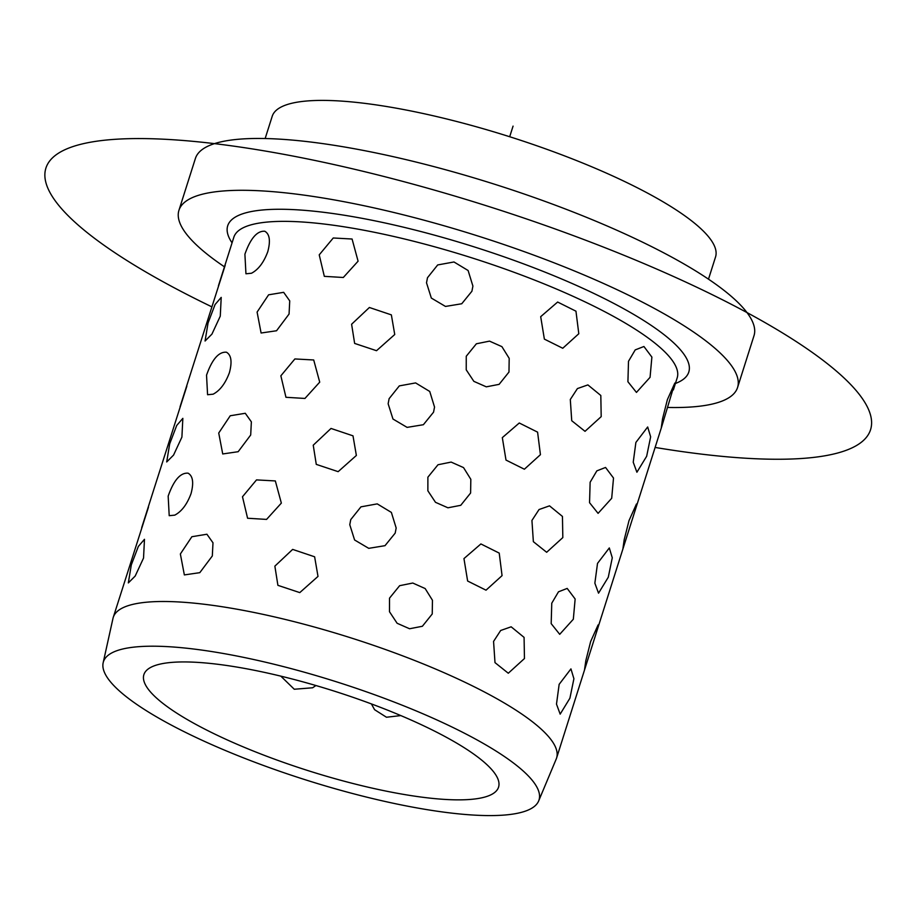 <?xml version="1.0" encoding="UTF-8"?>
<svg xmlns="http://www.w3.org/2000/svg" width="916" height="916" viewBox="0 0 916 916"><rect width="100%" height="100%" fill="white"/><g stroke="black" fill="none" stroke-linecap="round" stroke-linejoin="round"><path stroke-width="1.37" d="M136.724 646.845A228.485 51.399 17.6 0 1 391.533 701.049A228.485 51.399 17.6 0 1 538.654 800.962A228.485 51.399 17.6 0 1 505.712 814.942A228.485 51.399 17.6 0 1 255.095 762.341A228.485 51.399 17.6 0 1 103.153 662.806A228.485 51.399 17.6 0 1 136.724 646.845M103.153 662.806L112.977 618.403A232.561 52.315 17.6 0 1 113.252 617.384A232.561 52.315 17.6 0 1 147.144 602.155A232.561 52.315 17.6 0 1 404.368 656.497A232.561 52.315 17.6 0 1 556.596 758.013A232.561 52.315 17.6 0 1 556.23 759.009L538.654 800.962M667.798 407.46A293.017 65.918 -162.4 0 0 694.855 406.704A293.017 65.918 -162.4 0 0 737.563 387.514A293.017 65.918 -162.4 0 0 545.741 259.606A293.017 65.918 -162.4 0 0 221.649 191.123A293.017 65.918 -162.4 0 0 178.941 210.314A293.017 65.918 -162.4 0 0 224.454 266.819M737.563 387.514L754.005 335.68A293.017 65.918 -162.4 0 0 562.195 207.772A293.017 65.918 -162.4 0 0 238.091 139.289A293.017 65.918 -162.4 0 0 195.394 158.479L178.941 210.314M708.492 279.174L715.556 256.915A232.561 52.315 -162.4 0 0 563.317 155.411A232.561 52.315 -162.4 0 0 306.104 101.058A232.561 52.315 -162.4 0 0 272.212 116.286L265.148 138.534M471.442 799.336A186.051 41.85 -162.4 0 0 498.556 787.153A186.051 41.85 -162.4 0 0 376.774 705.938A186.051 41.85 -162.4 0 0 170.994 662.463A186.051 41.85 -162.4 0 0 143.881 674.645A186.051 41.85 -162.4 0 0 265.663 755.849A186.051 41.85 -162.4 0 0 471.442 799.336M168.166 496.129L169.208 515.685L174.75 515.147C181.643 511.517 187.07 504.338 191.043 493.598C193.917 482.766 192.921 475.954 188.066 473.171C180.406 472.576 173.765 480.224 168.166 496.129L169.208 515.685L174.75 515.147C181.643 511.517 187.07 504.338 191.043 493.598C193.917 482.766 192.921 475.954 188.066 473.171L188.066 473.171C180.406 472.576 173.765 480.224 168.166 496.129M206.535 375.171L207.577 394.727L213.119 394.189C220.012 390.571 225.439 383.38 229.412 372.64C232.286 361.809 231.29 354.996 226.435 352.213C218.775 351.618 212.134 359.278 206.535 375.171L207.577 394.727L213.119 394.189C220.012 390.571 225.439 383.38 229.412 372.64C232.286 361.809 231.29 354.996 226.435 352.213L226.435 352.213C218.775 351.618 212.134 359.278 206.535 375.171M244.904 254.213L245.946 273.781L251.488 273.243C258.381 269.613 263.808 262.423 267.781 251.682C270.655 240.851 269.659 234.049 264.804 231.256C257.144 230.672 250.503 238.32 244.904 254.213L245.946 273.781L251.488 273.243C258.381 269.613 263.808 262.423 267.781 251.682C270.655 240.851 269.659 234.049 264.804 231.256L264.804 231.256C257.144 230.672 250.503 238.32 244.904 254.213M218.432 285.826L230.031 249.232M180.063 406.784L191.662 370.179M141.694 527.731L153.293 491.136M220.275 316.146L221.214 297.391L215.077 304.524L208.046 323.005L205.07 341.015L211.928 334.134L220.275 316.146L221.214 297.391L215.077 304.524L208.046 323.005L205.07 341.015L211.928 334.134L220.275 316.146M181.906 437.104L182.845 418.349L176.708 425.482L169.666 443.962L166.701 461.962L173.559 455.092L181.906 437.104L182.845 418.349L176.708 425.482L169.666 443.962L166.701 461.962L173.559 455.092L181.906 437.104M143.537 558.062L144.476 539.306L138.339 546.44L131.297 564.92L128.332 582.92L135.19 576.05L143.537 558.062L144.476 539.306L138.339 546.44L131.297 564.92L128.332 582.92L135.19 576.05L143.537 558.062M358.087 261.186L352.076 239.019L333.252 237.988L319.226 254.854L324.321 276.346L343.305 277.491L358.087 261.186L352.076 239.019L333.252 237.988L319.226 254.854L324.321 276.346L343.305 277.491L358.087 261.186M319.718 382.144L313.707 359.977L294.883 358.946L280.857 375.812L285.952 397.292L304.936 398.449L319.718 382.144L313.707 359.977L294.883 358.946L280.857 375.812L285.952 397.292L304.936 398.449L319.718 382.144M281.349 503.102L275.338 480.934L256.514 479.904L242.488 496.758L247.583 518.25L266.567 519.406L281.349 503.102L275.338 480.934L256.514 479.904L242.488 496.758L247.583 518.25L266.567 519.406L281.349 503.102M394.739 334.512L391.361 314.875L369.388 307.49L351.607 324.241L354.641 343.42L376.522 350.702L394.739 334.512L391.361 314.875L369.388 307.49L351.607 324.241L354.641 343.42L376.522 350.702L394.739 334.512M356.37 455.458L352.992 435.833L331.02 428.448L313.238 445.199L316.272 464.378L338.153 471.66L356.37 455.458L352.992 435.833L331.02 428.448L313.238 445.199L316.272 464.378L338.153 471.66L356.37 455.458M318.001 576.416L314.623 556.791L292.651 549.405L274.869 566.145L277.903 585.335L299.784 592.606L318.001 576.416L314.623 556.791L292.651 549.405L274.869 566.145L277.903 585.335L299.784 592.606L318.001 576.416M471.923 291.219L472.908 286.101L468.11 270.506L453.981 261.976L437.688 264.942L427.486 277.72L426.512 282.804L431.333 298.066L445.474 306.436L461.744 303.757L471.923 291.219L472.908 286.101L468.11 270.506L453.981 261.976L437.688 264.942L427.486 277.72L426.512 282.804L431.333 298.066L445.474 306.436L461.744 303.757L471.923 291.219M433.554 412.177L434.539 407.059L429.741 391.464L415.612 382.922L399.319 385.888L389.117 398.666L388.144 403.761L392.964 419.024L407.105 427.383L423.375 424.715L433.554 412.177L434.539 407.059L429.741 391.464L415.612 382.922L399.319 385.888L389.117 398.666L388.144 403.761L392.964 419.024L407.105 427.383L423.375 424.715L433.554 412.177M395.185 533.123L396.17 528.005L391.372 512.41L377.243 503.88L360.95 506.846L350.748 519.624L349.775 524.719L354.595 539.982L368.736 548.341L385.006 545.673L395.185 533.123L396.17 528.005L391.372 512.41L377.243 503.88L360.95 506.846L350.748 519.624L349.775 524.719L354.595 539.982L368.736 548.341L385.006 545.673L395.185 533.123M508.975 372.056L509.193 358.351L501.899 346.637L489.51 341.13L476.377 343.786L466.255 356.244L466.233 369.835L473.858 381.354L486.304 386.838L499.117 384.354L508.975 372.056L509.193 358.351L501.899 346.637L489.51 341.13L476.377 343.786L466.255 356.244L466.233 369.835L473.858 381.354L486.304 386.838L499.117 384.354L508.975 372.056M470.606 493.014L470.824 479.308L463.53 467.595L451.141 462.088L438.008 464.744L427.887 477.19L427.864 490.793L435.489 502.311L447.935 507.796L460.748 505.311L470.606 493.014L470.824 479.308L463.53 467.595L451.141 462.088L438.008 464.744L427.887 477.19L427.864 490.793L435.489 502.311L447.935 507.796L460.748 505.311L470.606 493.014M432.238 613.972L432.455 600.266L425.161 588.553L412.772 583.034L399.639 585.69L389.518 598.148L389.495 611.739L397.12 623.269L409.567 628.754L422.379 626.269L432.238 613.972L432.455 600.266L425.161 588.553L412.772 583.034L399.639 585.69L389.518 598.148L389.495 611.739L397.12 623.269L409.567 628.754L422.379 626.269L432.238 613.972M578.798 333.733L575.958 311.188L557.638 302.04L540.692 316.673L544.367 339.115L562.756 348.263L578.798 333.733L575.958 311.188L557.638 302.04L540.692 316.673L544.367 339.115L562.756 348.263L578.798 333.733M540.429 454.68L537.589 432.146L519.269 422.997L502.323 437.63L505.998 460.072L524.387 469.221L540.429 454.68L537.589 432.146L519.269 422.997L502.323 437.63L505.998 460.072L524.387 469.221L540.429 454.68M502.06 575.637L499.22 553.104L480.9 543.944L463.954 558.588L467.629 581.03L486.018 590.179L502.06 575.637L499.22 553.104L480.9 543.944L463.954 558.588L467.629 581.03L486.018 590.179L502.06 575.637M601.194 416.631L600.816 395.483L587.889 384.903L577.412 388.579L570.302 399.502L571.733 420.719L585.026 431.322L601.194 416.631L600.816 395.483L587.889 384.903L577.412 388.579L570.302 399.502L571.733 420.719L585.026 431.322L601.194 416.631M562.825 537.589L562.447 516.429L549.52 505.85L539.043 509.536L531.933 520.46L533.364 541.677L546.657 552.279L562.825 537.589L562.447 516.429L549.52 505.85L539.043 509.536L531.933 520.46L533.364 541.677L546.657 552.279L562.825 537.589M524.456 658.535L524.078 637.387L511.151 626.807L500.674 630.483L493.564 641.418L494.995 662.623L508.288 673.237L524.456 658.535L524.078 637.387L511.151 626.807L500.674 630.483L493.564 641.418L494.995 662.623L508.288 673.237L524.456 658.535M650.062 377.323L651.883 357.091L643.925 346.5L635.212 349.901L628.502 361.293L627.918 381.732L636.448 392.414L650.062 377.323L651.883 357.091L643.925 346.5L635.212 349.901L628.502 361.293L627.918 381.732L636.448 392.414L650.062 377.323M611.693 498.281L613.514 478.049L605.556 467.458L596.843 470.858L590.133 482.251L589.549 502.689L598.079 513.361L611.693 498.281L613.514 478.049L605.556 467.458L596.843 470.858L590.133 482.251L589.549 502.689L598.079 513.361L611.693 498.281M573.324 619.239L575.145 598.995L567.187 588.415L558.474 591.816L551.764 603.197L551.18 623.636L559.71 634.319L573.324 619.239L575.145 598.995L567.187 588.415L558.474 591.816L551.764 603.197L551.18 623.636L559.71 634.319L573.324 619.239M646.65 456.283L650.646 436.817L647.681 426.982L635.887 442.439L633.231 462.214L636.906 472.232L646.65 456.283L650.646 436.817L647.681 426.982L635.887 442.439L633.231 462.214L636.906 472.232L646.65 456.283M608.281 577.24L612.277 557.775L609.312 547.94L597.518 563.386L594.862 583.171L598.537 593.179L608.281 577.24L612.277 557.775L609.312 547.94L597.518 563.386L594.862 583.171L598.537 593.179L608.281 577.24M569.912 698.198L573.908 678.733L570.943 668.886L559.149 684.344L556.493 704.129L560.168 714.137L569.912 698.198L573.908 678.733L570.943 668.886L559.149 684.344L556.493 704.129L560.168 714.137L569.912 698.198M673.352 389.941L674.829 383.048L667.386 399.616L662.566 418.749L661.306 427.543L662.566 418.749L667.386 399.616L674.829 383.048L661.821 426.284M634.983 510.899L636.46 503.995L629.017 520.574L624.197 539.707L622.937 548.501L624.197 539.707L629.017 520.574L636.46 503.995L634.983 510.899L623.452 547.23M596.614 631.857L598.091 624.952L590.648 641.521L585.828 660.654L584.568 669.459L585.828 660.654L590.648 641.521L598.091 624.952L596.614 631.857L585.084 668.188M289.067 314.039L289.731 300.883L283.651 292.33L268.606 294.815L257.098 312.081L261.094 333.012L276.54 330.756L289.067 314.039L289.731 300.883L283.651 292.33L268.606 294.815L257.098 312.081L261.094 333.012L276.54 330.756L289.067 314.039M250.698 434.997L251.362 421.841L245.282 413.288L230.237 415.761L218.729 433.028L222.725 453.958L238.171 451.702L250.698 434.997L251.362 421.841L245.282 413.288L230.237 415.761L218.729 433.028L222.725 453.958L238.171 451.702L250.698 434.997M212.317 555.955L212.993 542.799L206.913 534.234L191.868 536.719L180.36 553.985L184.356 574.916L199.803 572.66L212.317 555.955L212.993 542.799L206.913 534.234L191.868 536.719L180.36 553.985L184.356 574.916L199.803 572.66L212.317 555.955M400.819 715.591L386.472 717.239L374.587 709.694L371.404 703.923L374.587 709.694L386.472 717.239L400.819 715.591M315.905 685.534L312.631 687.779L294.276 689.244L280.823 676.145L294.276 689.244L312.631 687.779L315.905 685.534M113.252 617.384L148.472 507.166M153.27 491.216L186.841 386.209M191.639 370.259L225.21 265.251M509.697 136.736L513.063 126.122M655.112 447.443A432.558 97.302 -162.4 0 0 658.764 448.038A432.558 97.302 -162.4 0 0 819.717 357.835A432.558 97.302 -162.4 0 0 257.74 149.789A432.558 97.302 -162.4 0 0 211.768 306.803M675.401 383.483A241.858 54.41 -162.4 0 0 560.214 278.372A241.858 54.41 -162.4 0 0 262.961 209.947A241.858 54.41 -162.4 0 0 232.057 242.843M673.409 389.769L677.187 377.873A232.561 52.315 -162.4 0 0 524.948 276.357A232.561 52.315 -162.4 0 0 267.735 222.016A232.561 52.315 -162.4 0 0 233.843 237.233L230.008 249.312M661.799 426.364L635.04 510.727M623.43 547.321L596.671 631.685M585.061 668.268L556.596 758.013M153.247 491.308L141.808 527.341M191.616 370.35L180.177 406.395M229.985 249.404L218.546 285.437"/></g></svg>

